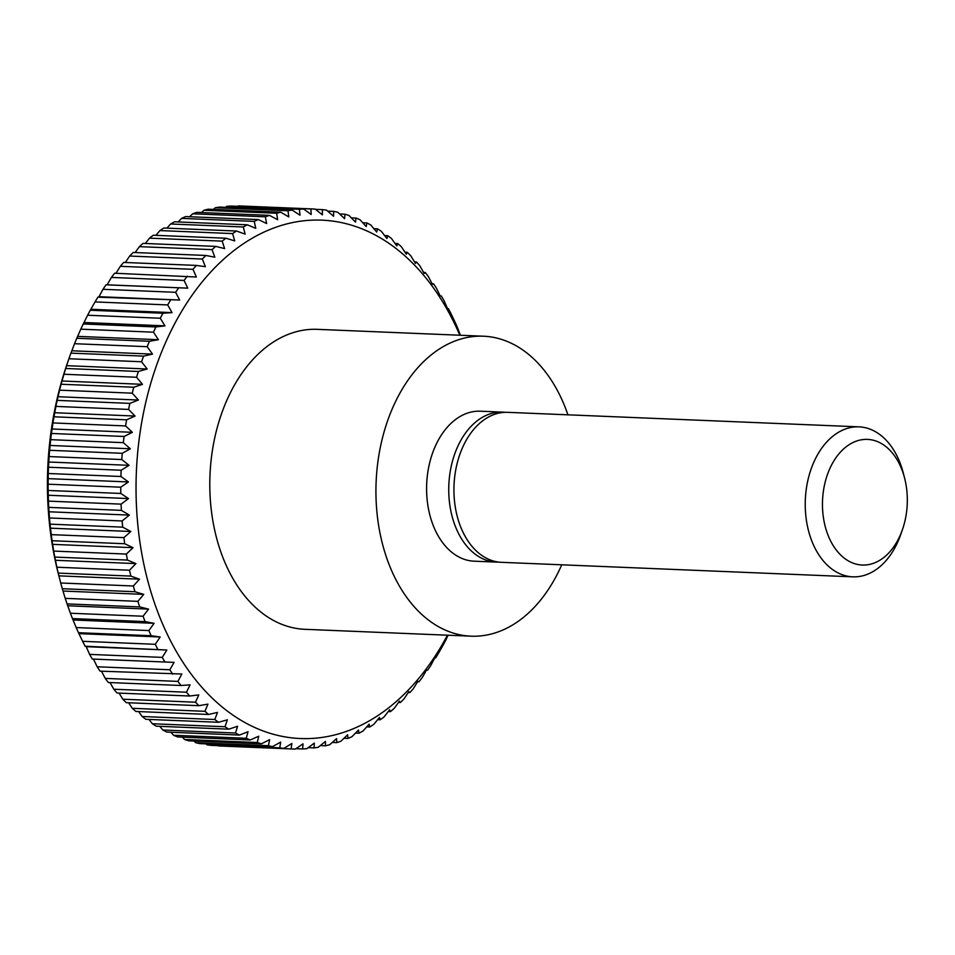 <?xml version="1.0" encoding="UTF-8"?>
<svg xmlns="http://www.w3.org/2000/svg" width="955" height="955" viewBox="0 0 955 955"><rect width="100%" height="100%" fill="white"/><g stroke="black" fill="none" stroke-linecap="round" stroke-linejoin="round"><path stroke-width="1.43" d="M561.731 564.811A150.114 101.218 -87.6 0 1 500.205 631.124A150.114 101.218 -87.6 0 1 471.054 636.173A150.114 101.218 -87.6 0 1 376.282 503.715A150.114 101.218 -87.6 0 1 454.294 341.269A150.114 101.218 -87.6 0 1 483.445 336.208A150.114 101.218 -87.6 0 1 567.927 414.816M471.054 636.173L304.92 629.309A150.114 101.218 -87.6 0 1 210.148 496.851A150.114 101.218 -87.6 0 1 288.159 334.405A150.114 101.218 -87.6 0 1 317.311 329.344L483.445 336.208M498.904 562.113A75.051 50.615 -87.6 0 1 496.302 562.101A75.051 50.615 -87.6 0 1 448.91 495.872A75.051 50.615 -87.6 0 1 487.921 414.649A75.051 50.615 -87.6 0 1 502.497 412.118A75.051 50.615 -87.6 0 1 505.088 412.321M496.302 562.101L474.146 561.182A75.051 50.615 -87.6 0 1 426.766 494.953A75.051 50.615 -87.6 0 1 465.765 413.73A75.051 50.615 -87.6 0 1 480.341 411.199L502.497 412.118M902.511 529.416L900.816 534.323A75.051 50.615 -87.6 0 1 867.379 574.301A75.051 50.615 -87.6 0 1 852.803 576.832L501.494 562.316A75.051 50.615 -87.6 0 1 454.103 496.087A75.051 50.615 -87.6 0 1 493.114 414.864A75.051 50.615 -87.6 0 1 507.69 412.333L858.999 426.849A75.051 50.615 -87.6 0 1 903.335 473.179L904.624 478.204A62.863 42.39 -87.6 0 1 902.511 529.416A62.863 42.39 -87.6 0 1 874.505 562.913A62.863 42.39 -87.6 0 1 823.556 518.481A62.863 42.39 -87.6 0 1 855.286 441.52A62.863 42.39 -87.6 0 1 904.624 478.204M852.803 576.832A75.051 50.615 -87.6 0 1 805.411 510.603A75.051 50.615 -87.6 0 1 844.423 429.38A75.051 50.615 -87.6 0 1 858.999 426.849M448.05 635.23L445.985 639.766A270.205 182.202 -87.6 0 1 443.323 644.756L438.584 653.077A270.205 182.202 -87.6 0 1 435.719 657.816L434.597 658.305L430.657 665.695A270.205 182.202 -87.6 0 1 427.589 670.171L426.479 670.183L422.217 677.584A270.205 182.202 -87.6 0 1 418.97 681.775L417.884 681.309L413.3 688.686A270.205 182.202 -87.6 0 1 409.898 692.578L408.859 691.635L403.965 698.953A270.205 182.202 -87.6 0 1 400.408 702.534L399.429 701.125L394.212 708.359A270.205 182.202 -87.6 0 1 390.523 711.606L389.64 709.744L384.113 716.859A270.205 182.202 -87.6 0 1 380.305 719.772L379.517 717.444L373.692 724.427A270.205 182.202 -87.6 0 1 369.776 726.982L369.119 724.212L362.995 731.017A270.205 182.202 -87.6 0 1 358.985 733.201L358.471 730.014L352.061 736.615A270.205 182.202 -87.6 0 1 347.966 738.43L347.62 734.813L340.935 741.199A270.205 182.202 -87.6 0 1 336.781 742.632L336.602 738.609L329.654 744.745A270.205 182.202 -87.6 0 1 325.452 745.795L325.476 741.39L318.266 747.252A270.205 182.202 -87.6 0 1 314.052 747.908L314.279 743.121L306.83 748.684A270.205 182.202 -87.6 0 1 302.592 748.947L303.057 743.826L295.37 749.066A270.205 182.202 -87.6 0 1 291.979 748.971L219.328 745.974A270.205 182.202 -87.6 0 1 218.492 745.927L218.134 745.652M89.603 654.39L86.213 646.678L85.126 646.213L166.85 650.021L162.266 657.386L89.603 654.39A270.205 182.202 -87.6 0 0 92.337 659.046L174.085 662.376L169.811 669.765L97.159 666.769A270.205 182.202 -87.6 0 0 100.084 671.15L181.832 674.003L177.893 681.393L105.241 678.396A270.205 182.202 -87.6 0 0 108.345 682.491L181.008 685.499L190.081 684.866L186.464 692.22L113.812 689.224A270.205 182.202 -87.6 0 0 117.095 693.02L189.747 696.016L198.795 694.918L195.5 702.212L122.837 699.215A270.205 182.202 -87.6 0 0 126.287 702.677L198.938 705.685L207.939 704.122L204.955 711.32L132.303 708.312A270.205 182.202 -87.6 0 0 135.897 711.451L208.548 714.459L217.477 712.43L214.803 719.509L142.14 716.501A270.205 182.202 -87.6 0 0 145.876 719.294L218.528 722.29L227.362 719.819L224.986 726.743L152.334 723.747A270.205 182.202 -87.6 0 0 156.178 726.182L228.842 729.178L237.556 726.266L235.491 733.01L162.839 730.014A270.205 182.202 -87.6 0 0 166.791 732.067L239.442 735.075L248.037 731.733L246.259 738.275L173.607 735.266A270.205 182.202 -87.6 0 0 177.642 736.95L250.306 739.958L258.745 736.198L257.253 742.513L184.601 739.504A270.205 182.202 -87.6 0 0 188.708 740.805L261.36 743.814L269.644 739.659L268.427 745.7L195.775 742.703A270.205 182.202 -87.6 0 0 199.941 743.623L272.593 746.619L280.686 742.083L279.743 747.849A270.205 182.202 -87.6 0 0 283.945 748.374L211.294 745.378A270.205 182.202 -87.6 0 1 207.08 744.852L205.946 743.861M195.775 742.703L193.984 741.032M184.601 739.504L182.286 737.153M173.607 735.266L170.861 732.234M162.839 730.014L159.748 726.325M152.334 723.747L148.98 719.425M142.14 716.501L138.594 711.559M132.303 708.312L128.615 702.773M122.837 699.215L119.089 693.091M113.812 689.224L110.028 682.562M105.241 678.396L101.481 671.21M97.159 666.769L93.471 659.093M85.126 646.213A270.205 182.202 -87.6 0 1 82.608 641.306L78.501 632.711A270.205 182.202 -87.6 0 1 76.197 627.566L72.473 618.589A270.205 182.202 -87.6 0 1 70.395 613.229L67.065 603.906A270.205 182.202 -87.6 0 1 65.227 598.355L62.302 588.722A270.205 182.202 -87.6 0 1 60.714 582.992L58.207 573.096A270.205 182.202 -87.6 0 1 56.858 567.21L54.781 557.075A270.205 182.202 -87.6 0 1 53.695 551.071L52.059 540.733A270.205 182.202 -87.6 0 1 51.236 534.633L50.042 524.152A270.205 182.202 -87.6 0 1 49.469 517.968L48.729 507.368A270.205 182.202 -87.6 0 1 48.43 501.124L48.144 490.464A270.205 182.202 -87.6 0 1 48.108 484.197L48.263 473.501A270.205 182.202 -87.6 0 1 48.502 467.222L49.111 456.55A270.205 182.202 -87.6 0 1 49.612 450.294L50.675 439.67A270.205 182.202 -87.6 0 1 51.439 433.463L52.955 422.934A270.205 182.202 -87.6 0 1 53.969 416.798L55.927 406.412A270.205 182.202 -87.6 0 1 57.193 400.372L59.58 390.165A270.205 182.202 -87.6 0 1 61.108 384.244L63.925 374.253A270.205 182.202 -87.6 0 1 65.692 368.475L68.915 358.746A270.205 182.202 -87.6 0 1 70.921 353.135L74.55 343.705A270.205 182.202 -87.6 0 1 76.782 338.273L80.793 329.177A270.205 182.202 -87.6 0 1 83.252 323.96L87.633 315.234A270.205 182.202 -87.6 0 1 90.307 310.244L95.034 301.923A270.205 182.202 -87.6 0 1 97.911 297.184L99.034 296.695L102.973 289.305A270.205 182.202 -87.6 0 1 106.029 284.829L107.151 284.817L111.413 277.416A270.205 182.202 -87.6 0 1 114.648 273.226L196.372 277.022L192.982 269.322A270.205 182.202 -87.6 0 1 196.384 265.418L123.72 262.422A270.205 182.202 -87.6 0 0 120.318 266.314L192.982 269.322M115.985 273.273L120.318 266.314M125.344 262.494L129.665 256.047A270.205 182.202 -87.6 0 1 133.222 252.466L205.874 255.463L214.827 257.205L212.058 249.637A270.205 182.202 -87.6 0 1 215.758 246.39L143.095 243.394A270.205 182.202 -87.6 0 0 139.406 246.641L212.058 249.637M135.144 252.538L139.406 246.641M145.351 243.477L149.505 238.141A270.205 182.202 -87.6 0 1 153.325 235.228L225.977 238.237L234.727 240.887L232.59 233.581A270.205 182.202 -87.6 0 1 236.506 231.026L163.854 228.018A270.205 182.202 -87.6 0 0 159.927 230.573L232.59 233.581M155.94 235.336L159.927 230.573M166.874 228.15L170.623 223.983A270.205 182.202 -87.6 0 1 174.646 221.799L247.297 224.795L255.785 228.329L254.221 221.381A270.205 182.202 -87.6 0 1 258.316 219.566L185.652 216.57A270.205 182.202 -87.6 0 0 181.569 218.385L254.221 221.381M178.107 221.942L181.569 218.385M59.27 577.465L58.565 574.731A259.39 174.908 -87.6 0 1 67.304 363.413L68.748 359.223M447.441 635.206A259.39 174.908 -87.6 0 1 350.783 729.763A259.39 174.908 -87.6 0 1 140.576 546.451A259.39 174.908 -87.6 0 1 271.447 228.902A259.39 174.908 -87.6 0 1 459.833 335.241M189.615 216.725L192.695 213.801L265.347 216.797L266.636 223.518L258.316 219.566M170.623 223.983L243.286 226.98A270.205 182.202 -87.6 0 1 247.297 224.795M243.286 226.98L245.137 234.118L236.506 231.026M149.505 238.141L222.169 241.138A270.205 182.202 -87.6 0 1 225.977 238.237M222.169 241.138L224.616 248.587L215.758 246.39M129.665 256.047L202.317 259.044A270.205 182.202 -87.6 0 1 205.874 255.463M202.317 259.044L205.397 266.696L196.384 265.418M111.413 277.416L184.064 280.424A270.205 182.202 -87.6 0 1 187.311 276.222M184.064 280.424L187.777 288.147L106.029 284.829M102.973 289.305L175.625 292.302A270.205 182.202 -87.6 0 1 178.692 287.825M175.625 292.302L179.659 300.025L97.911 297.184M95.034 301.923L167.686 304.932A270.205 182.202 -87.6 0 1 170.563 300.18M167.686 304.932L172.043 312.619L162.959 313.24L90.307 310.244M87.633 315.234L160.285 318.242A270.205 182.202 -87.6 0 1 162.959 313.24M160.285 318.242L164.964 325.858L155.916 326.956L83.252 323.96M80.793 329.177L153.457 332.185A270.205 182.202 -87.6 0 1 155.916 326.956M153.457 332.185L158.435 339.705L149.446 341.269L76.782 338.273M74.55 343.705L147.201 346.701A270.205 182.202 -87.6 0 1 149.446 341.269M147.201 346.701L152.502 354.114L143.584 356.131L70.921 353.135M68.915 358.746L141.567 361.754A270.205 182.202 -87.6 0 1 143.584 356.131M141.567 361.754L147.177 369L138.344 371.471L65.692 368.475M63.925 374.253L136.577 377.261A270.205 182.202 -87.6 0 1 138.344 371.471M136.577 377.261L142.486 384.328L133.772 387.241L61.108 384.244M59.58 390.165L132.244 393.174A270.205 182.202 -87.6 0 1 133.772 387.241M132.244 393.174L138.439 400.038L129.856 403.38L57.193 400.372M55.927 406.412L128.579 409.42A270.205 182.202 -87.6 0 1 129.856 403.38M128.579 409.42L135.061 416.046L126.621 419.806L53.969 416.798M52.955 422.934L125.606 425.942A270.205 182.202 -87.6 0 1 126.621 419.806M125.606 425.942L132.363 432.317L124.09 436.471L51.439 433.463M50.675 439.67L123.338 442.666A270.205 182.202 -87.6 0 1 124.09 436.471M123.338 442.666L130.358 448.766L122.264 453.303L49.612 450.294M49.111 456.55L121.774 459.546A270.205 182.202 -87.6 0 1 122.264 453.303M121.774 459.546L129.044 465.336L121.154 470.23L48.502 467.222M48.263 473.501L120.927 476.497A270.205 182.202 -87.6 0 1 121.154 470.23M120.927 476.497L128.436 481.953L120.76 487.193L48.108 484.197M48.144 490.464L120.796 493.46A270.205 182.202 -87.6 0 1 120.76 487.193M120.796 493.46L128.531 498.57L121.082 504.133L48.43 501.124M48.729 507.368L121.381 510.364A270.205 182.202 -87.6 0 1 121.082 504.133M121.381 510.364L129.331 515.103L122.133 520.964L49.469 517.968M50.042 524.152L122.694 527.148A270.205 182.202 -87.6 0 1 122.133 520.964M122.694 527.148L130.835 531.493L123.887 537.629L51.236 534.633M52.059 540.733L124.711 543.741A270.205 182.202 -87.6 0 1 123.887 537.629M124.711 543.741L133.043 547.681L126.347 554.067L53.695 551.071M54.781 557.075L127.445 560.072A270.205 182.202 -87.6 0 1 126.347 554.067M127.445 560.072L135.92 563.605L129.51 570.219L56.858 567.21M58.207 573.096L130.859 576.092A270.205 182.202 -87.6 0 1 129.51 570.219M130.859 576.092L139.49 579.184L133.366 586L60.714 582.992M62.302 588.722L134.953 591.73A270.205 182.202 -87.6 0 1 133.366 586M134.953 591.73L143.716 594.38L137.878 601.352L65.227 598.355M67.065 603.906L139.717 606.914A270.205 182.202 -87.6 0 1 137.878 601.352M139.717 606.914L148.574 609.111L143.059 616.238L70.395 613.229M72.473 618.589L145.124 621.598A270.205 182.202 -87.6 0 1 143.059 616.238M145.124 621.598L154.077 623.328L148.861 630.563L76.197 627.566M78.501 632.711L151.153 635.72A270.205 182.202 -87.6 0 1 148.861 630.563M151.153 635.72L160.165 636.985L155.271 644.303L82.608 641.306M157.79 649.221A270.205 182.202 -87.6 0 1 155.271 644.303M164.988 662.054A270.205 182.202 -87.6 0 1 162.266 657.386M172.736 674.158A270.205 182.202 -87.6 0 1 169.811 669.765M181.008 685.499A270.205 182.202 -87.6 0 1 177.893 681.393M189.747 696.016A270.205 182.202 -87.6 0 1 186.464 692.22M198.938 705.685A270.205 182.202 -87.6 0 1 195.5 702.212M208.548 714.459A270.205 182.202 -87.6 0 1 204.955 711.32M218.528 722.29A270.205 182.202 -87.6 0 1 214.803 719.509M228.842 729.178A270.205 182.202 -87.6 0 1 224.986 726.743M239.442 735.075A270.205 182.202 -87.6 0 1 235.491 733.01M250.306 739.958A270.205 182.202 -87.6 0 1 246.259 738.275M261.36 743.814A270.205 182.202 -87.6 0 1 257.253 742.513M272.593 746.619A270.205 182.202 -87.6 0 1 268.427 745.7M283.945 748.374L291.836 743.479L291.144 748.935L218.492 745.927M291.979 748.971A270.205 182.202 -87.6 0 1 291.144 748.935M358.985 733.201L355.523 733.058M460.37 335.253L457.421 327.434A270.205 182.202 -87.6 0 0 455.117 322.289L451.011 313.694A270.205 182.202 -87.6 0 0 448.492 308.787L447.406 308.322L444.015 300.61A270.205 182.202 -87.6 0 0 441.294 295.954L440.171 295.966L436.459 288.231A270.205 182.202 -87.6 0 0 433.534 283.85L432.424 284.327L428.389 276.604A270.205 182.202 -87.6 0 0 425.273 272.509L424.163 273.464L419.818 265.776A270.205 182.202 -87.6 0 0 416.535 261.98L415.449 263.413L410.781 255.785A270.205 182.202 -87.6 0 0 407.331 252.323L406.317 254.209L401.327 246.688A270.205 182.202 -87.6 0 0 397.734 243.549L396.779 245.901L391.478 238.499A270.205 182.202 -87.6 0 0 387.754 235.706L386.894 238.511L381.284 231.253A270.205 182.202 -87.6 0 0 377.44 228.818L376.7 232.065L370.791 224.986A270.205 182.202 -87.6 0 0 366.839 222.933L366.219 226.598L360.023 219.734A270.205 182.202 -87.6 0 0 355.976 218.05L355.511 222.133L349.029 215.496A270.205 182.202 -87.6 0 0 344.91 214.195L344.612 218.671L337.855 212.297A270.205 182.202 -87.6 0 0 333.689 211.377L333.57 216.248L326.538 210.148A270.205 182.202 -87.6 0 0 322.336 209.623L322.42 214.851L315.138 209.073A270.205 182.202 -87.6 0 0 314.291 209.026L241.639 206.029A270.205 182.202 -87.6 0 0 238.249 205.934L310.912 208.942A270.205 182.202 -87.6 0 1 314.291 209.026M310.912 208.942L311.199 214.505L303.69 209.05L231.026 206.053A270.205 182.202 -87.6 0 0 226.801 206.316L299.452 209.312A270.205 182.202 -87.6 0 1 303.69 209.05M299.452 209.312L299.977 215.209L292.23 210.1L219.578 207.092A270.205 182.202 -87.6 0 0 215.353 207.748L288.004 210.757A270.205 182.202 -87.6 0 1 292.23 210.1M288.004 210.757L288.78 216.94L280.818 212.201L208.166 209.205A270.205 182.202 -87.6 0 0 203.976 210.255L276.628 213.251A270.205 182.202 -87.6 0 1 280.818 212.201M276.628 213.251L277.642 219.722L269.501 215.364L196.849 212.368A270.205 182.202 -87.6 0 0 192.695 213.801M265.347 216.797A270.205 182.202 -87.6 0 1 269.501 215.364M369.776 726.982L366.756 726.851M380.305 719.772L377.679 719.664M390.523 711.606L388.267 711.523M400.408 702.534L398.486 702.462M409.898 692.578L408.286 692.506M418.97 681.775L417.633 681.727M440.148 295.907L441.294 295.954M432.138 283.79L433.534 283.85M423.59 272.438L425.273 272.509M414.542 261.909L416.535 261.98M405.004 252.227L407.331 252.323M395.024 243.441L397.734 243.549M384.638 235.575L387.754 235.706M373.871 228.675L377.44 228.818M362.769 222.766L366.839 222.933M351.345 217.847L355.976 218.05M339.634 213.968L344.91 214.195M327.672 211.139L333.689 211.377M315.484 209.348L322.336 209.623M225.416 207.342L226.801 206.316M213.299 209.42L215.353 207.748M201.35 212.547L203.976 210.255M107.151 284.817L187.777 288.147M99.034 296.695L179.659 300.025M91.417 309.289L172.043 312.619M84.327 322.527L164.964 325.858M77.809 336.375L158.435 339.705M71.876 350.783L152.502 354.114M66.552 365.67L147.177 369M61.86 380.997L142.486 384.328M57.813 396.707L138.439 400.038M54.435 412.715L135.061 416.046M51.737 428.986L132.363 432.317M49.732 445.436L130.358 448.766M48.419 462.005L129.044 465.336M47.81 478.622L128.436 481.953M47.905 495.239L128.531 498.57M48.705 511.773L129.331 515.103M50.209 528.163L130.835 531.493M52.406 544.35L133.043 547.681M55.295 560.275L135.92 563.605M58.852 575.853L139.49 579.184M63.078 591.05L143.716 594.38M67.948 605.78L148.574 609.111M73.44 619.998L154.077 623.328M79.54 633.654L160.165 636.985M86.213 646.678L166.85 650.021M279.743 747.849L207.08 744.852M302.592 748.947L295.943 748.672M314.052 747.908L308.202 747.658M325.452 745.795L320.331 745.58M336.781 742.632L332.268 742.453M347.966 738.43L344.015 738.275"/></g></svg>
